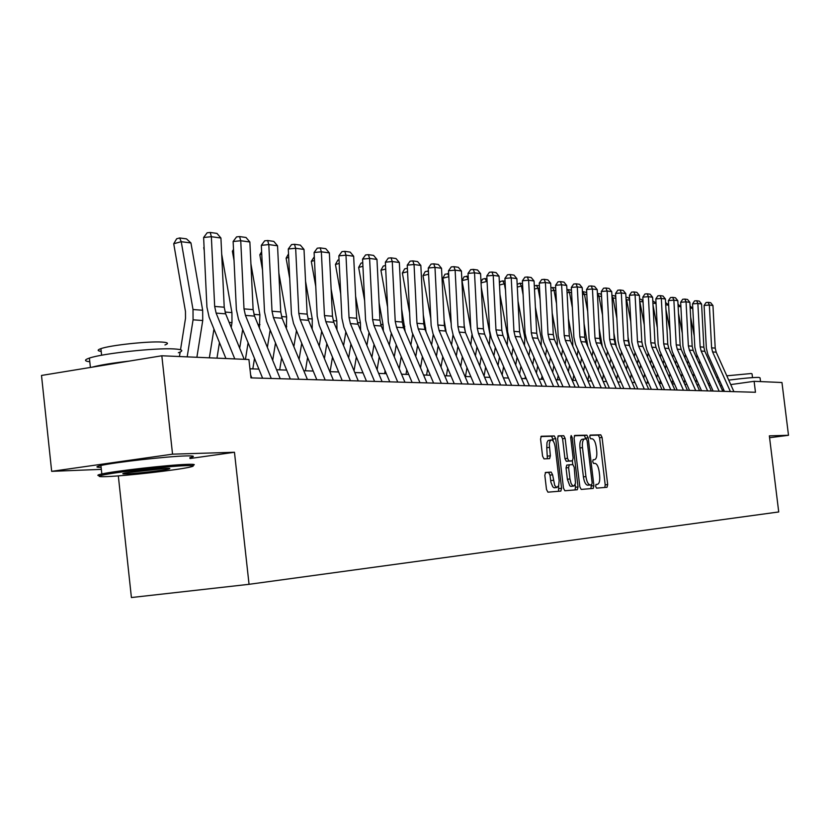 <?xml version="1.0" encoding="UTF-8"?>
<svg xmlns="http://www.w3.org/2000/svg" width="830" height="830" viewBox="0 0 830 830"><rect width="100%" height="100%" fill="white"/><g stroke="black" fill="none" stroke-linecap="round" stroke-linejoin="round"><path stroke-width="1.25" d="M595.618 486.349L596.542 488.144L607.021 487.283L607.685 484.575L602.061 437.42L600.764 434.827L590.203 435.086L589.746 436.954L590.67 438.79L592.049 438.759C594.041 439.215 595.442 441.996 596.241 447.1L596.708 451.064C597.133 456.106 596.428 458.969 594.602 459.664L593.149 459.737L592.682 461.636L593.606 463.451L594.975 463.379C596.967 463.783 598.368 466.543 599.167 471.658L599.634 475.621C600.059 480.736 599.343 483.641 597.486 484.315L596.096 484.43L595.618 486.349M545.601 472.436L544.822 475.31L546.493 489.451L547.935 492.169L560.831 491.101L561.578 488.248L555.716 438.665L554.316 435.937L541.295 436.248L540.558 439.07L542.561 456.127L544.003 458.876L549.616 458.606L550.363 455.784L549.273 444.237L549.948 441.176L551.307 439.89C553.174 440.149 554.471 442.577 555.208 447.183L559.15 480.705L558.663 485.726L556.723 487.48L554.731 485.488L552.604 474.802L551.182 472.094L545.549 472.446M189.946 458.523L234.465 452.267L172.547 454.166L161.829 355.769L41.5 375.451L51.668 471.347L101.333 469.365M234.465 452.267L249.052 584.31L778.727 511.954L769.348 435.864L788.5 435.283L781.964 382.516L754.117 381.312L730.742 384.591M161.829 355.769L248.917 359.525L250.961 377.889L755.466 392.268L754.117 381.312M579.838 486.795L581.197 489.42L593.211 488.424L593.896 485.675L588.2 437.794L586.872 435.159L574.744 435.449L574.07 438.167L579.838 486.795M577.307 489.742L564.857 490.769L563.466 488.102L557.615 438.614L558.32 435.843L563.757 435.709L565.147 438.406L567.502 458.305L568.882 460.982L572.43 460.795L573.125 458.036L570.687 437.452L571.164 435.532L572.15 437.41L578.022 486.94L577.307 489.742M118.327 475.881L131.41 597.538L249.052 584.31M769.576 437.721L788.5 435.283M172.547 454.166L51.668 471.347M721.872 385.67L720.233 385.608M710.553 385.265L708.758 385.203M698.891 384.85L696.941 384.778M686.877 384.415L684.76 384.342M674.51 383.979L672.207 383.896M661.749 383.522L659.259 383.429M648.593 383.045L645.906 382.952M635.012 382.557L632.118 382.464M620.996 382.059L617.873 381.945M606.512 381.541L603.161 381.427M591.541 381.012L587.941 380.877M576.072 380.451L572.202 380.316M560.053 379.881L555.913 379.735M543.484 379.289L539.033 379.134M526.303 378.677L521.541 378.501M508.5 378.044L503.395 377.858M490.042 377.38L484.575 377.183M470.869 376.696L465.018 376.488M450.97 375.98L444.704 375.762M430.272 375.243L423.57 375.004M408.744 374.475L401.575 374.216M386.334 373.676L378.656 373.396M362.99 372.836L354.763 372.546M338.63 371.964L329.832 371.653M313.211 371.062L303.79 370.72M286.661 370.107L276.556 369.744M258.887 369.111L249.954 368.79M723.542 391.355L723.21 388.648M604.8 487.469L605.205 484.886L599.582 437.752L598.295 435.159L589.891 435.366M585.793 438.925L584.372 435.501L574.36 435.74M590.96 488.611L591.251 484.824M589.144 485.094L591.666 484.772L592.143 482.853L587.142 440.761L586.208 438.914L584.611 438.966C582.785 439.682 582.069 442.566 582.494 447.619L585.928 476.565C586.748 481.753 588.169 484.533 590.192 484.896L587.682 485.208L590.192 484.896M584.486 438.987L582.1 439.298C580.263 440.014 579.548 442.898 579.963 447.951L582.494 447.619M587.682 485.208C585.648 484.845 584.216 482.074 583.407 476.877L579.963 447.951M557.916 436.134L563.757 435.709M572.43 460.795L566.319 461.314L564.94 458.637L562.584 438.748L561.205 436.051M572.337 460.806L572.793 464.603M575.138 484.45L575.481 487.262L578.022 486.94M569.951 478.972L571.102 483.485L572.659 485.726L574.236 485.82L575.491 483.143L574.215 467.249L572.856 464.603L569.307 464.8L568.602 467.581L569.951 478.972L567.388 479.294L569.774 485.758L570.76 486.359L573.634 486.058M569.276 464.8L566.755 465.122L566.039 467.913L568.602 467.581M567.388 479.294L566.039 467.913M575.024 489.928L575.481 487.262M557.054 487.49L554.129 487.801L552.77 486.816L550.923 482.272L550.01 475.134L548.578 472.426L545.248 472.633M551.307 439.89L548.111 440.502L546.991 442.566L546.773 447.733L549.367 447.391M547.385 458.71L546.773 447.733M553.434 441.446L551.732 436.279L540.88 436.549M558.528 491.287L558.663 485.737M690.062 305.938L692.542 308.314L692.874 309.995M699.732 361.102L699.234 363.924M696.495 379.486L695.955 382.578M697.065 355.126L696.577 357.979M693.839 373.542L693.299 376.633M690.653 317.185L694.222 335.756M689.491 368.084L690.031 365.003M692.542 308.314L690.166 308.003M730.39 391.553L712.597 351.92L711.611 347.822L709.349 305.035L704.089 305.45L706.351 348.195L707.824 354.348L724.434 391.387M733.917 391.656L716.197 352.211L715.211 348.123L712.949 305.533L709.349 305.035L708.156 302.359L710.688 302.722L712.949 305.533M704.089 305.45L706.06 302.525L708.156 302.359M728.73 380.119C743.338 378.252 753.412 377.349 758.973 377.411L760.083 377.899L760.539 381.593M726.8 375.814L751.233 373.521L752.053 373.894L752.509 377.619M716.612 377.536L718.095 377.235M708.073 383.668L709.65 383.252M718.438 381.613L719.952 381.375M107.516 476.565C126.689 475.798 175.825 470.205 189.136 467.29C195.548 465.9 194.459 465.36 185.879 465.651C167.567 466.232 114.229 472.301 102.349 475.165C96.788 476.472 98.511 476.939 107.516 476.565M100.295 475.694C96.747 475.58 97.017 475.061 101.125 474.117L101.831 473.961C115.1 470.942 168.355 464.935 186.74 464.364C194.521 464.095 196.285 464.52 192.01 465.62M126.855 473.878C122.155 474.055 121.554 473.774 125.04 473.038C137.645 470.911 151.309 469.365 166.042 468.411C170.14 468.265 170.928 468.494 168.386 469.095C162.67 470.506 136.618 473.505 126.855 473.878M89.806 361.776C84.235 361.112 84.1 359.878 89.401 358.083C102.474 353.456 155.594 347.729 174.124 348.932C182.642 349.44 184.063 350.706 178.377 352.74M101.198 351.391C97.245 350.862 97.152 349.949 100.897 348.642C110.224 345.228 148.311 341.12 161.819 342.064C168.075 342.458 169.123 343.423 164.963 344.938M101.125 467.383C95.606 467.352 95.543 466.73 100.918 465.495C114.177 462.362 167.421 456.376 185.816 455.929C194.282 455.712 195.621 456.282 189.852 457.652M127.696 472.602L165.284 468.452M91.995 367.192C100.16 365.024 112.6 362.99 129.304 361.092M688.132 360.749L687.582 363.831M684.792 379.735L684.2 383.097M685.383 354.607L684.854 357.699M682.063 373.604L681.472 376.965M678.484 313.377L682.291 333.214M677.612 368.292L678.203 364.941M678.006 304.226L680.901 306.778L678.12 306.436M676.18 360.396L675.589 363.758M672.746 380.016L672.103 383.668M673.358 354.078L672.777 357.429M669.935 373.687L669.291 377.328M665.94 309.372L669.997 330.548M665.39 368.541L666.023 364.889M665.587 302.566L668.648 304.952M668.669 305.201L665.702 304.818M719.164 391.231L701.153 351.028L700.157 346.867L697.864 303.458L692.552 303.884L694.835 347.251L696.329 353.487L713.146 391.065M722.795 391.335L704.857 351.318L703.861 347.179L701.578 303.977L697.864 303.458L696.671 300.751L699.285 301.114L701.578 303.977M692.552 303.884L694.554 300.917L696.671 300.751M707.616 390.899L689.377 350.104L688.371 345.892L686.047 301.84L680.662 302.276L682.976 346.276L684.491 352.605L701.516 390.733M711.352 391.013L693.195 350.405L692.178 346.203L689.875 302.369L686.047 301.84L684.854 299.091L687.541 299.464L689.875 302.369M680.662 302.276L682.696 299.267L684.854 299.091M663.876 360.054L663.243 363.706M660.338 380.327L659.788 383.45M660.971 353.528L660.338 357.18M657.433 373.791L656.748 377.754M653.013 305.16L657.329 327.746M652.785 368.821L653.48 364.868M652.785 300.865L656.032 303.054M656.063 303.562L652.909 303.147M651.197 359.722L650.513 363.675M647.545 380.68L647.141 382.993M648.209 352.978L647.514 356.931M644.557 373.936L643.81 378.21M643.063 301.871L639.806 301.446L644.256 324.8M642.659 345.934L641.787 341.369M639.806 369.153L640.553 364.878M639.588 299.111L641.165 299.329L643.022 301.093M638.125 359.39L637.388 363.675M634.359 381.074L634.099 382.526M635.043 352.428L634.307 356.703M631.277 374.102L630.478 378.729M629.659 300.118L626.609 299.723L630.79 321.708M626.048 298.821L626.1 299.848M629.783 346.473L628.051 337.312M626.422 369.537L627.221 364.91M625.976 297.306L628.04 297.576L629.607 299.07M695.716 390.567L677.249 349.16L676.222 344.875L673.877 300.17L668.43 300.616L670.764 345.27L672.3 351.692L689.543 390.391M699.566 390.671L681.181 349.471L680.154 345.207L677.82 300.709L673.877 300.17L672.674 297.379L675.444 297.773L677.82 300.709M668.43 300.616L670.495 297.555L672.674 297.379M683.453 390.214L664.747 348.185L663.71 343.838L661.334 298.447L655.814 298.904L658.19 344.243L659.736 350.748L677.197 390.038M687.427 390.328L668.804 348.496L667.766 344.17L665.401 299.007L661.334 298.447L660.13 295.615L662.983 296.019L665.401 299.007M655.814 298.904L657.92 295.802L660.13 295.615M670.816 389.851L651.872 347.179L650.813 342.759L648.406 296.673L642.814 297.14L645.221 343.174L646.788 349.783L664.477 389.675M674.904 389.976L656.042 347.5L654.995 343.112L652.598 297.254L648.406 296.673L647.203 293.799L650.139 294.214L652.598 297.254M642.814 297.14L644.962 293.986L647.203 293.799M657.775 389.478L638.581 346.141L637.513 341.649L635.075 294.847L629.41 295.314L631.848 342.074L633.435 348.787L651.353 389.301M661.998 389.602L642.887 346.473L641.829 342.012L639.401 295.439L635.075 294.847L633.861 291.932L636.89 292.357L639.401 295.439M629.41 295.314L631.599 292.119L633.861 291.932M644.319 389.104L624.865 345.062L623.797 340.507L621.317 292.959L615.58 293.436L618.049 340.933L619.657 347.76L637.814 388.917M648.676 389.218L629.316 345.415L628.237 340.881L625.779 293.571L621.317 292.959L620.103 290.002L623.226 290.438L625.779 293.571M615.58 293.436L617.811 290.189L620.103 290.002M630.427 388.699L610.714 343.962L609.625 339.335L607.124 291.008L601.304 291.496L603.804 339.761L605.433 346.701L623.828 388.513M634.929 388.834L615.3 344.315L614.21 339.709L611.72 291.641L607.124 291.008L605.9 288.01L609.127 288.456L611.72 291.641M601.304 291.496L603.576 288.197L605.9 288.01M616.067 388.295L596.096 342.811L594.986 338.111L592.454 288.996L586.561 289.494L589.092 338.547L590.742 345.602L609.386 388.108M620.726 388.43L600.837 343.184L599.727 338.505L597.206 289.649L592.454 288.996L591.23 285.945L594.56 286.412L597.206 289.649M586.561 289.494L588.875 286.143L591.23 285.945M601.242 387.869L580.99 341.628L579.869 336.856L577.296 286.921L571.32 287.429L573.883 337.302L575.564 344.46L594.467 387.683M606.045 388.004L585.887 342.012L584.766 337.26L582.203 287.595L577.296 286.921L576.072 283.819L579.516 284.306L582.203 287.595M571.32 287.429L573.686 284.026L576.072 283.819M585.897 387.434L565.365 340.414L564.224 335.548L561.62 284.773L555.561 285.292L558.165 336.005L559.866 343.288L579.029 387.237M590.867 387.579L570.428 340.808L569.297 335.974L566.703 285.468L561.62 284.773L560.395 281.619L563.954 282.117L566.703 285.468M555.561 285.292L557.978 281.827L560.395 281.619M570.023 386.977L549.201 339.148L548.049 334.2L545.403 282.542L539.261 283.072L541.897 334.666L543.629 342.085L563.051 386.78M575.169 387.133L554.44 339.553L553.299 334.635L550.663 283.269L545.403 282.542L544.179 279.337L547.862 279.855L550.663 283.269M539.261 283.072L541.72 279.554L544.179 279.337M553.589 386.51L532.466 337.841L531.304 332.809L528.617 280.239L522.392 280.779L525.058 333.287L526.811 340.829L546.524 386.313M558.922 386.666L537.892 338.267L536.73 333.255L534.064 280.986L528.617 280.239L527.392 276.981L531.21 277.521L534.064 280.986M522.392 280.779L524.902 277.199L527.392 276.981M536.564 386.023L515.139 336.482L513.946 331.357L511.239 277.853L504.91 278.413L507.628 331.844L509.402 339.522L529.395 385.826M542.083 386.189L520.763 336.918L519.58 331.824L516.872 278.631L511.239 277.853L510.004 274.543L513.957 275.093L516.872 278.631M504.91 278.413L507.483 274.772L510.004 274.543M518.906 385.525L497.17 335.081L495.967 329.863L493.217 275.384L486.805 275.954L489.555 330.361L491.35 338.173L511.633 385.317M524.643 385.691L503.001 335.538L501.808 330.35L499.058 276.183L493.217 275.384L491.983 272.012L496.081 272.593L499.058 276.183M486.805 275.954L489.42 272.24L491.983 272.012M500.604 385.006L478.537 333.619L477.323 328.307L474.521 272.821L468.016 273.402L470.807 328.815L472.633 336.783L493.217 384.788M506.539 385.172L484.585 334.096L483.371 328.815L480.591 273.651L474.521 272.821L473.297 269.387L477.551 269.989L480.591 273.651M468.016 273.402L470.693 269.626L473.297 269.387M481.597 384.456L459.208 332.104L457.963 326.698L455.131 270.155L448.522 270.756L451.354 327.217L453.211 335.33L474.096 384.249M487.76 384.632L465.485 332.602L464.25 327.217L461.418 271.016L455.131 270.155L453.906 266.669L458.316 267.291L461.418 271.016M448.522 270.756L451.261 266.907L453.906 266.669M461.854 383.896L439.122 330.537L437.856 325.018L434.982 267.395L428.28 268.007L431.154 325.557L433.032 333.826L454.238 383.678M468.265 384.083L445.637 331.046L444.382 325.568L441.519 268.287L434.982 267.395L433.758 263.836L438.344 264.48L441.519 268.287M428.28 268.007L431.081 264.085L433.758 263.836M441.332 383.315L418.247 328.908L416.961 323.275L414.046 264.521L407.24 265.144L410.155 323.825L412.064 332.259L433.602 383.097M447.993 383.502L425.022 329.437L423.746 323.845L420.841 265.455L414.046 264.521L412.832 260.9L417.594 261.575L420.841 265.455M407.24 265.144L410.113 261.149L412.832 260.9M419.97 382.703L396.533 327.207L395.236 321.469L392.268 261.533L385.359 262.176L388.315 322.03L390.256 330.631L412.126 382.485M426.911 382.9L403.588 327.757L402.291 322.061L399.344 262.498L392.268 261.533L391.055 257.84L396.014 258.545L399.344 262.498M385.359 262.176L388.295 258.109L391.055 257.84M397.746 382.07L373.925 325.443L372.608 319.581L369.599 258.421L362.575 259.085L365.584 320.162L367.555 328.929L389.768 381.842M404.967 382.277L381.271 326.014L379.964 320.193L376.965 259.427L369.599 258.421L368.396 254.665L373.562 255.391L376.965 259.427M362.575 259.085L365.594 254.935L368.396 254.665M624.648 359.068L623.849 363.696M620.757 381.52L620.664 382.049M621.473 351.868L620.674 356.495M617.582 374.309L616.711 379.31M615.839 298.323L612.997 297.949L616.877 318.461M611.959 296.258L612.997 297.949L612.063 298.178M616.327 346.639L613.868 333.006M612.613 369.973L613.474 364.972M611.918 295.439L614.511 295.781L615.767 296.964M610.745 358.757L609.874 363.758M607.467 351.308L606.606 356.298M603.441 374.558L602.518 379.953M601.563 296.466L598.949 296.123L602.518 315.026M597.413 293.571L598.949 296.123L597.559 296.455M602.331 346.598L599.208 328.452M598.357 370.46L599.281 365.065M597.403 293.509L600.557 293.924L601.47 294.795M596.386 358.467L595.452 363.851M593.004 350.748L592.07 356.132M588.843 374.838L587.848 380.659M586.82 294.536L584.445 294.235L587.692 311.416M582.421 291.683L584.445 294.235L582.577 294.681M587.827 346.442L584.061 323.617M583.635 371.01L584.631 365.2M582.857 291.569L586.717 292.534M581.56 358.176L580.564 363.986M578.064 350.187L577.068 355.987M573.769 375.181L572.876 380.337M571.58 292.554L569.473 292.285L572.358 307.608M566.921 289.815L567.886 289.577L569.473 292.285L567.087 292.865M572.783 346.203L572.721 341.524L568.394 318.481M568.426 371.632L569.494 365.376M567.886 289.577L571.465 290.199M566.236 357.906L565.168 364.163M562.626 349.617L561.557 355.873M558.175 375.565L557.459 379.787M555.83 290.5L554.004 290.261L556.505 303.583M550.902 287.886L552.407 287.522L554.004 290.261L551.058 290.988M557.221 345.923L557.293 340.321L552.189 313.024M552.697 372.338L553.849 365.605M552.407 287.522L555.695 287.958M550.394 357.657L549.242 364.391M546.659 349.057L545.507 355.79M542.052 376L541.502 379.217M539.531 288.384L538.016 288.176L540.091 299.329M534.312 285.904L536.408 285.396L538.016 288.176L534.479 289.048M541.119 345.674L541.347 339.086L535.402 307.225M536.429 373.127L537.664 365.874M536.408 285.396L539.407 285.79M534.001 357.429L532.767 364.671M530.142 348.507L528.907 355.738M525.369 376.509L525.006 378.625M522.661 286.184L521.468 286.028L523.108 294.826M517.163 284.358L519.85 283.196L521.468 286.028L517.298 287.056M524.456 345.446L524.851 337.8L518.013 301.051M519.601 373.998L520.918 366.206M519.85 283.196L522.527 283.549M517.038 357.222L515.721 365.003M513.033 347.946L511.716 355.738M508.095 377.09L507.939 378.024M505.19 283.901L504.339 283.798L505.501 290.054M499.411 283.186L500.303 281.515L502.721 280.913L504.339 283.798L499.504 284.991M507.203 345.259L507.773 336.482L499.982 294.463M502.16 374.984L503.582 366.601M502.721 280.913L505.055 281.225M499.463 357.035L498.052 365.408M495.323 347.407L493.902 355.769M487.086 281.546L487.262 284.991M481.006 282.003L482.531 279.171L484.99 278.558L486.608 281.484L481.058 282.874M489.327 345.114L490.084 335.102L481.286 287.439M484.098 376.073L485.623 367.068M484.99 278.558L486.951 278.818M481.255 356.89L479.74 365.885M476.96 346.867L475.445 355.863M468.307 279.098L468.328 279.617M466.605 276.11L468.234 279.088L461.999 280.654L464.115 276.743L468.162 276.317M470.786 328.379L461.999 280.654M470.797 345.01L471.938 334.926M465.495 376.498L466.989 367.607M464.146 325.215L465.443 332.519M462.362 356.776L460.743 366.445M457.911 346.338L456.282 356.008M448.823 276.691L442.857 278.206L445.015 274.222L448.667 273.724M451.167 323.565L442.857 278.206M451.572 344.958L453.014 334.853M446.395 375.814L447.671 368.23M448.781 275.871L447.546 273.578M444.123 320.193L446.177 332.311M442.764 356.703L441.021 367.099M438.136 345.83L436.404 356.215M428.591 274.232L422.989 275.653L425.209 271.597L428.425 271.037M430.791 318.409L422.989 275.653M431.621 344.958L433.27 334.386M426.579 375.108L427.606 368.956M428.488 272.313L427.772 270.954M423.3 314.819L426.101 331.969M422.408 356.672L420.54 367.846M417.604 345.332L415.747 356.495M407.561 271.69L402.363 273.018L404.635 268.889L407.395 268.235M409.605 312.889L402.363 273.018M410.892 345.021L412.728 333.816M406.005 374.372L406.773 369.786M401.647 309.05L405.185 331.533M401.243 356.693L399.251 368.707M396.252 344.855L394.26 356.869M385.691 269.045L380.929 270.279L383.263 266.067L385.514 265.476M387.569 306.965L380.929 270.279M389.332 345.166L391.324 333.162M384.622 373.614L385.099 370.74M379.103 302.867L383.035 324.623L383.377 331.025M379.237 356.776L377.111 369.703M374.05 344.409L371.913 357.325M362.928 266.306L358.643 267.426L361.029 263.131L362.752 262.685M364.619 300.605L358.643 267.426M362.399 372.815L362.554 371.819M366.912 345.384L369.039 332.477M355.614 296.206L360.407 322.829L360.656 330.454M356.34 356.921L354.047 370.823M350.934 343.983L348.652 357.886M339.221 263.463L335.445 264.448L337.903 260.07L339.034 259.78M340.705 293.768L335.445 264.448M343.568 345.705L345.851 331.824M331.129 289.048L336.835 320.951L336.949 329.832M332.477 357.149L330.101 371.664M326.844 343.599L324.395 358.56M314.497 260.516L311.292 261.357L314.311 256.761M315.753 286.402L311.292 261.357M319.239 346.131L321.677 331.18M305.565 281.329L312.267 318.99L312.205 329.178M307.598 357.46L305.419 370.782M301.726 343.267L299.101 359.369M288.695 257.456L286.111 258.14L288.529 253.897M289.712 278.455L286.111 258.14M293.862 346.681L296.476 330.579M278.849 272.987L286.64 316.956L286.381 328.556M281.629 357.875L279.689 369.858M275.498 342.977L272.697 360.334M261.751 254.26L259.842 254.779L261.626 251.666M262.498 269.864L259.842 254.779M267.374 347.365L270.175 330.018M250.93 263.95L259.883 314.829L259.406 327.975M254.509 358.404L252.818 368.894M248.108 342.749L245.431 359.369M233.572 250.951L232.4 251.262L233.5 249.374M234.039 260.558L232.4 251.262M239.683 348.206L242.692 329.51M374.579 381.406L350.374 323.596L349.036 317.62L345.975 255.184L338.848 255.858L341.898 318.212L343.9 327.165L366.476 381.178M382.101 381.624L358.031 324.198L356.703 318.264L353.653 256.231L345.975 255.184L344.792 251.345L350.177 252.102L353.653 256.231M338.848 255.858L341.939 251.625L344.792 251.345M350.416 380.721L325.827 321.677L324.457 315.576L321.355 251.801L314.103 252.507L317.205 316.178L319.239 325.319L342.178 380.482M358.27 380.949L333.805 322.299L332.457 316.24L329.354 252.901L321.355 251.801L320.173 247.89L325.785 248.678L329.354 252.901M314.103 252.507L317.278 248.18L320.173 247.89M325.194 380.005L300.19 319.675L298.81 313.439L295.656 248.274L288.29 249L291.434 314.062L293.509 323.399L316.821 379.767M333.39 380.233L308.532 320.328L307.152 314.134L304.008 249.425L295.656 248.274L294.494 244.29L300.356 245.109L304.008 249.425M288.29 249L291.548 244.58L294.494 244.29M298.831 379.248L273.423 317.579L272.012 311.209L268.806 244.591L261.326 245.338L264.521 311.841L266.627 321.397L290.324 379.009M307.411 379.497L282.127 318.264L280.737 311.935L277.542 245.784L268.806 244.591L267.665 240.524L273.786 241.385L277.542 245.784M261.326 245.338L264.666 240.825L267.665 240.524M221.693 254.167L231.923 312.599L231.985 322.611L231.217 327.445M219.462 342.593L216.972 358.145M204.232 250.473L203.734 247.589M209.357 357.813L213.953 329.054M271.275 378.47L245.431 315.39L243.999 308.874L240.742 240.742L233.126 241.509L236.374 309.528L238.511 319.291L262.612 378.221M280.239 378.719L254.54 316.106L253.119 309.632L249.872 241.997L240.742 240.742L239.611 236.581L246.012 237.484L249.872 241.997M233.126 241.509L236.571 236.892L239.611 236.581M190.952 242.962L181.231 241.696L173.729 243.75L176.655 238.781L179.654 237.961L186.48 238.864L190.952 242.962L202.665 310.275L202.738 320.515L196.886 357.274M179.654 237.961L181.231 241.696L193.006 309.507L193.068 319.82L187.186 356.858M180.525 349.731L185.505 318.326L185.464 311.458L173.729 243.75M179.446 356.526L180.162 352.045M234.786 358.913L216.122 313.097L214.669 306.426L211.36 236.706L203.62 237.494L206.919 307.1L209.098 317.101L225.936 358.529M244.228 359.317L225.667 313.844L224.225 307.225L220.925 238.023L211.36 236.706L210.249 232.462L216.962 233.406L220.925 238.023M251.812 377.909L250.65 375.067M203.62 237.494L207.158 232.784L210.249 232.462M595.919 484.513L597.476 484.315L595.919 484.513M598.295 435.159L600.764 434.827M599.582 437.752L602.061 437.42M605.205 484.886L607.685 484.575M584.372 435.501L586.872 435.159M585.7 438.126L588.2 437.794M591.385 485.986L593.896 485.675M583.407 476.877L585.928 476.565M562.584 438.748L565.147 438.406M564.94 458.637L567.502 458.305M566.319 461.314L568.882 460.982M569.847 461.127L572.399 460.795M570.708 437.607L572.15 437.41M548.578 472.426L551.182 472.094M550.01 475.134L552.604 474.802M550.653 480.622L553.257 480.29M547.759 456.127L550.363 455.784M551.732 436.279L554.316 435.937M553.143 439.008L555.716 438.665M558.995 488.569L561.578 488.248M712.597 351.92L716.197 352.211M711.611 347.822L715.211 348.123M701.153 351.028L704.857 351.318M700.157 346.867L703.861 347.179M689.377 350.104L693.195 350.405M688.371 345.892L692.178 346.203M677.249 349.16L681.181 349.471M676.222 344.875L680.154 345.207M664.747 348.185L668.804 348.496M663.71 343.838L667.766 344.17M651.872 347.179L656.042 347.5M650.813 342.759L654.995 343.112M638.581 346.141L642.887 346.473M637.513 341.649L641.829 342.012M624.865 345.062L629.316 345.415M623.797 340.507L628.237 340.881M610.714 343.962L615.3 344.315M609.625 339.335L614.21 339.709M596.096 342.811L600.837 343.184M594.986 338.111L599.727 338.505M580.99 341.628L585.887 342.012M579.869 336.856L584.766 337.26M565.365 340.414L570.428 340.808M564.224 335.548L569.297 335.974M549.201 339.148L554.44 339.553M548.049 334.2L553.299 334.635M532.466 337.841L537.892 338.267M531.304 332.809L536.73 333.255M515.139 336.482L520.763 336.918M513.946 331.357L519.58 331.824M497.17 335.081L503.001 335.538M495.967 329.863L501.808 330.35M478.537 333.619L484.585 334.096M477.323 328.307L483.371 328.815M459.208 332.104L465.485 332.602M457.963 326.698L464.25 327.217M439.122 330.537L445.637 331.046M437.856 325.018L444.382 325.568M418.247 328.908L425.022 329.437M416.961 323.275L423.746 323.845M396.533 327.207L403.588 327.757M395.236 321.469L402.291 322.061M373.925 325.443L381.271 326.014M372.608 319.581L379.964 320.193M445.845 329.624L445.098 329.562M425.707 328.016L424.472 327.923M404.791 326.356L403.017 326.211M383.035 324.623L380.7 324.437M360.407 322.829L357.45 322.59M336.835 320.951L333.214 320.66M312.267 318.99L307.93 318.647M286.64 316.956L281.526 316.552M286.703 326.532L285.51 326.449M259.883 314.829L253.918 314.352M259.956 324.613L257.974 324.478M350.374 323.596L358.031 324.198M349.036 317.62L356.703 318.264M325.827 321.677L333.805 322.299M324.457 315.576L332.457 316.24M300.19 319.675L308.532 320.328M298.81 313.439L307.152 314.134M273.423 317.579L282.127 318.264M272.012 311.209L280.737 311.935M231.923 312.599L225.034 312.049M231.985 322.611L229.163 322.413M245.431 315.39L254.54 316.106M243.999 308.874L253.119 309.632M202.665 310.275L193.006 309.507M202.738 320.515L193.068 319.82M216.122 313.097L225.667 313.844M214.669 306.426L224.225 307.225M582.1 439.298L584.611 438.966M566.755 465.122L569.307 464.8M100.918 465.495L101.831 473.961M101.613 355.24L100.897 348.642M89.401 358.083L90.408 367.451M167.546 468.369L168.386 469.095M102.349 475.165L101.125 474.117"/></g></svg>
